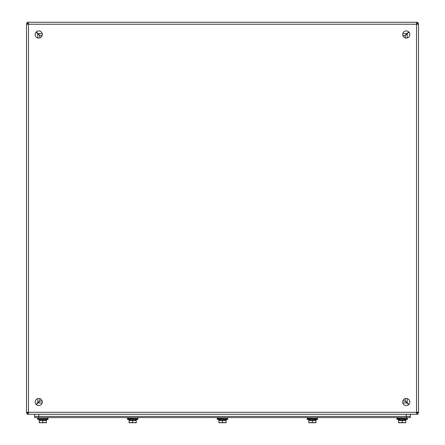 <?xml version="1.0" encoding="UTF-8"?>
<svg xmlns="http://www.w3.org/2000/svg" width="445" height="445" viewBox="0 0 445 445"><rect width="100%" height="100%" fill="white"/><g stroke="black" fill="none" stroke-linecap="round" stroke-linejoin="round"><path stroke-width="0.67" d="M35.172 34.499A3.571 3.571 0 0 1 40.528 31.406A3.571 3.571 0 0 1 40.528 37.597A3.571 3.571 0 0 1 35.172 34.499M402.686 34.499A3.571 3.571 0 0 1 408.043 31.406A3.571 3.571 0 0 1 408.043 37.597A3.571 3.571 0 0 1 402.686 34.499M35.172 402.013A3.571 3.571 0 0 1 40.528 398.92A3.571 3.571 0 0 1 40.528 405.106A3.571 3.571 0 0 1 35.172 402.013M402.686 402.013A3.571 3.571 0 0 1 408.043 398.92A3.571 3.571 0 0 1 408.043 405.106A3.571 3.571 0 0 1 402.686 402.013M416.531 23.457L417.905 23.457L417.905 22.25L416.531 22.25L416.531 24.225L418.506 24.225L418.506 23.557L417.299 23.557L417.299 24.225M417.299 412.293L417.299 412.96L418.506 412.96L418.506 412.293L416.531 412.293L416.531 414.267L417.905 414.267L417.905 413.055L416.531 413.055M28.469 23.457L27.095 23.457L27.095 22.25L28.469 22.25L28.469 24.225L416.531 24.225L416.531 412.293L26.494 412.293L26.494 412.96L27.701 412.96L27.701 412.293M27.701 24.225L27.701 23.557L26.494 23.557L26.494 24.225L28.469 24.225L28.469 414.267L416.531 414.267M28.469 414.267L27.095 414.267L27.095 413.055L28.469 413.055M418.506 412.293L418.506 24.225M416.531 22.25L28.469 22.25M26.494 24.225L26.494 412.293M416.531 24.403L417.299 23.641M417.299 412.877L416.531 412.109M28.647 24.225L27.879 23.457M417.121 23.457L416.353 24.225M28.469 412.109L27.701 412.877M27.701 23.641L28.469 24.403M416.353 412.293L417.121 413.055M27.879 413.055L28.647 412.293M408.872 32.068L405.234 35.7L405.234 37.925L405.234 35.7L405.812 35.122M405.812 401.39L405.234 400.811L405.234 398.592L405.234 400.811L408.872 404.449M408.694 31.884L407.03 33.547L402.814 33.547M42.186 33.547L37.97 33.547L36.306 31.884M36.128 32.068L37.792 33.725L37.792 37.942M37.792 398.57L37.792 402.786L36.128 404.449M408.694 404.627L405.056 400.995L402.831 400.995M42.169 400.995L39.944 400.995L36.306 404.627M37.97 33.547L39.944 35.522L42.169 35.522L39.944 35.522M405.056 35.522L402.831 35.522L405.056 35.522L407.03 33.547M37.792 402.786L39.766 400.811L39.766 398.592M39.766 37.925L39.766 35.7L37.792 33.725M39.766 400.811L39.188 401.39M39.188 35.122L39.766 35.7M39.366 401.574L39.944 400.995M406.257 417.599L410.34 417.599L410.34 416.387L34.66 416.387L34.66 417.599L406.257 417.599L406.257 416.387L410.34 416.387L410.34 414.267M38.743 414.267L38.743 416.387L34.66 416.387L34.66 414.267L34.66 417.599M38.743 417.599L38.743 416.387L406.257 416.387L406.257 414.267M46.402 420.497L39.249 420.497L39.249 420.086L46.402 420.086L46.402 422.75L44.617 422.75L46.402 422.433M42.826 420.497L42.826 422.433L44.617 422.75L41.04 422.75L42.826 422.433M39.249 420.497L39.249 422.433L41.04 422.75L39.249 422.75L39.249 422.433M48.138 419.229L45.073 420.08L48.138 419.229L45.073 420.08L40.578 420.08L37.519 419.229L48.138 419.229L48.138 418.617L37.519 418.617L37.519 419.229L37.925 417.599L37.519 419.229L40.578 420.08L37.519 419.229M48.138 418.617L37.519 418.617M405.751 420.497L398.598 420.497L398.598 420.086L405.751 420.086L405.751 422.75L403.96 422.75L405.751 422.433M402.174 420.497L402.174 422.433L403.96 422.75L400.383 422.75L402.174 422.433M398.598 420.497L398.598 422.433L400.383 422.75L398.598 422.75L398.598 422.433M407.481 419.229L404.422 420.08L407.481 419.229L404.422 420.08L399.927 420.08L396.862 419.229L407.481 419.229L407.481 418.617L396.862 418.617L396.862 419.229L397.274 417.599L396.862 419.229L399.927 420.08L396.862 419.229M407.481 418.617L397.274 418.411L397.274 417.599M312.334 420.497L308.758 420.497L308.758 420.086L315.911 420.086L315.911 420.497L312.334 420.497L312.334 422.433L314.126 422.75L315.911 422.433L315.911 420.497M308.758 420.086L308.758 422.433L310.549 422.75L312.334 422.433M315.911 422.433L315.911 422.75L308.758 422.75L308.758 422.433M314.582 420.08L317.647 419.229L314.582 420.08L310.093 420.08L307.028 419.229L317.647 419.229L317.647 418.617L307.028 418.617L307.028 419.229L307.434 417.599L307.434 418.411L307.028 418.617M317.647 418.617L307.434 418.411M222.5 420.497L218.923 420.497L218.923 420.086L226.077 420.086L226.077 420.497L222.5 420.497L222.5 422.433L224.291 422.75L226.077 422.433L226.077 420.497M218.923 420.086L218.923 422.433L220.709 422.75L222.5 422.433M226.077 422.433L226.077 422.75L218.923 422.75L218.923 422.433M224.747 420.08L227.807 419.229L224.747 420.08L220.253 420.08L217.193 419.229L227.807 419.229L227.807 418.617L217.193 418.617L217.193 419.229L217.599 417.599L217.599 418.411L217.193 418.617M227.807 418.617L217.599 418.411M132.666 420.497L129.089 420.497L129.089 420.086L136.242 420.086L136.242 420.497L132.666 420.497L132.666 422.433L134.451 422.75L136.242 422.433L136.242 420.497M129.089 420.086L129.089 422.433L130.875 422.75L132.666 422.433M136.242 422.433L136.242 422.75L129.089 422.75L129.089 422.433M134.907 420.08L137.972 419.229L134.907 420.08L130.418 420.08L127.353 419.229L137.972 419.229L137.972 418.617L127.353 418.617L127.353 419.229L127.765 417.599L127.765 418.411L127.353 418.617M137.972 418.617L127.765 418.411M407.208 33.725L407.208 37.942M407.208 398.57L407.208 402.786M407.03 402.97L402.814 402.97M42.186 402.97L37.97 402.97M47.726 418.411L47.726 417.599M407.075 418.411L407.075 417.599M37.925 418.411L37.925 417.599M310.093 420.08L307.028 419.229M317.235 418.411L317.235 417.599M220.253 420.08L217.193 419.229M227.401 418.411L227.401 417.599M130.418 420.08L127.353 419.229M137.566 418.411L137.566 417.599"/></g></svg>
